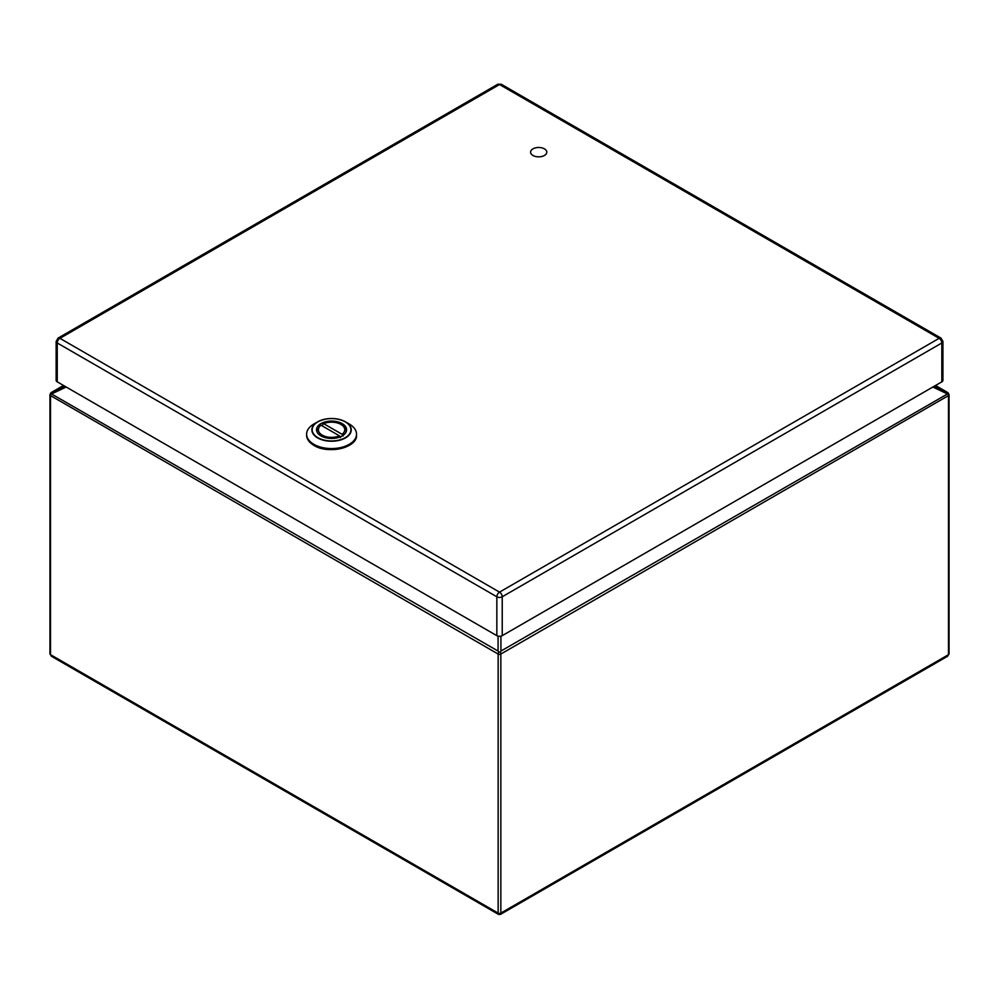 <?xml version="1.0" encoding="UTF-8"?>
<svg xmlns="http://www.w3.org/2000/svg" width="999" height="999" viewBox="0 0 999 999"><rect width="100%" height="100%" fill="white"/><g stroke="black" fill="none" stroke-linecap="round" stroke-linejoin="round"><path stroke-width="1.5" d="M322.689 426.173L322.689 424.225L323.676 423.676L342.12 434.315L343.107 436.014M340.447 437.562L339.46 435.864L321.016 425.212L320.03 425.774M322.689 424.225L323.676 423.676A13.174 7.605 180 0 1 340.884 424.388A13.174 7.605 180 0 1 342.12 434.315M320.929 435.901A15.035 8.679 180 0 1 316.533 429.77A15.035 8.679 180 0 1 331.568 421.079A15.035 8.679 180 0 1 346.603 429.77A15.035 8.679 180 0 1 337.325 437.787A15.035 8.679 180 0 1 320.929 435.901M313.923 423.988A24.95 14.398 0 0 0 306.618 434.165A24.95 14.398 0 0 0 313.923 444.355A24.95 14.398 0 0 0 341.109 447.477A24.95 14.398 0 0 0 356.518 434.165A24.95 14.398 0 0 0 349.2 423.988L345.479 421.84A19.68 11.364 0 0 0 331.568 418.506A19.68 11.364 0 0 0 317.645 421.84L317.645 421.84A19.68 11.364 0 0 0 317.645 437.912A19.68 11.364 0 0 0 331.668 441.233A19.68 11.364 0 0 0 349.775 434.19A19.68 11.364 0 0 0 345.479 421.84C336.201 417.42 326.923 417.42 317.645 421.84L313.923 423.988M544.43 148.863A8.104 4.683 180 0 1 546.803 152.16A8.104 4.683 180 0 1 538.698 156.843A8.104 4.683 180 0 1 530.594 152.16A8.104 4.683 180 0 1 535.589 147.84A8.104 4.683 180 0 1 544.43 148.863M56.131 341.433L58.029 338.137A3.796 2.198 60 0 1 59.928 338.324A3.796 2.198 120 0 0 57.243 342.982A3.796 2.198 180 0 1 56.131 341.433L56.131 380.307A3.796 2.198 0 0 0 57.243 381.855L496.84 635.664A3.796 2.198 0 0 0 502.222 635.664L941.82 381.855A3.796 2.198 0 0 0 942.931 380.307L942.931 341.433A3.796 2.198 180 0 1 941.82 342.982A3.796 2.198 -120 0 0 939.135 338.324L499.537 84.528L59.928 338.324L499.537 592.132L939.135 338.324A3.796 2.198 -60 0 1 941.033 338.137L942.931 341.433M947.576 656.268L948.488 654.657L499.5 913.885L50.512 654.657L51.424 656.268L498.551 914.41L500.449 914.41L947.576 656.268L949.05 653.883A1.898 1.099 180 0 1 948.488 654.657L948.488 395.592A3.159 1.823 -120 0 0 947.989 393.668L946.79 392.008L947.989 393.668L500.924 651.061L500.337 652.122A3.159 1.823 60 0 1 500.849 654.045L948.488 395.592A1.898 1.099 180 0 0 949.05 394.817L949.05 653.883M498.663 652.122A3.159 1.823 -60 0 0 498.151 654.045L498.151 913.111A1.898 1.099 180 0 0 500.849 913.111L500.849 654.045A1.898 1.099 180 0 1 498.151 654.045L50.512 395.592A1.898 1.099 180 0 1 49.95 394.817L49.95 653.883A1.898 1.099 180 0 0 50.512 654.657L50.512 395.592A3.159 1.823 120 0 1 51.011 393.668L52.21 392.008L51.011 393.668L498.076 651.061L498.663 652.122L500.337 652.122M317.245 432.405A14.56 8.404 180 0 1 317.008 430.894L317.008 431.93M346.129 431.93L346.129 430.894A14.56 8.404 180 0 1 345.891 432.405M339.46 435.864A13.174 7.605 180 0 1 322.252 435.139A13.174 7.605 180 0 1 321.016 425.212M317.869 437.674A19.368 11.176 0 0 0 350.274 432.654A19.368 11.176 0 0 0 326.548 418.968A19.368 11.176 0 0 0 317.869 437.674M356.518 435.139C357.679 447.527 328.284 454.607 313.961 445.417C309.166 442.557 306.718 439.135 306.618 435.139A24.95 14.398 0 0 0 313.923 445.317A24.95 14.398 0 0 0 341.109 448.439A24.95 14.398 0 0 0 356.518 435.139L356.518 434.165M313.998 445.367A24.75 14.286 0 0 0 314.061 445.404A24.75 14.286 0 0 0 349.138 445.367M499.537 84.528A3.796 2.198 -120 0 0 497.627 84.341L501.436 84.341A3.796 2.198 120 0 0 499.537 84.528M57.243 381.855L57.243 342.982L496.84 596.778A3.796 2.198 -60 0 1 499.537 592.132A3.796 2.198 60 0 1 502.222 596.778L941.82 342.982L941.82 381.855M502.222 635.664L502.222 596.778A3.796 2.198 180 0 1 496.84 596.778L496.84 635.664M64.61 386.113L52.21 392.008L63.511 385.477L51.623 392.332M947.377 392.332L935.526 385.489L946.79 392.008L934.427 386.126M946.79 393.643L932.866 387.025M500.924 636.151L500.924 651.061M66.171 387.013L52.21 393.643M498.076 651.061L498.076 636.138M346.129 430.894C344.28 423.539 341.708 424.887 337.6 422.689C332.48 421.403 327.622 421.703 323.014 423.576M320.267 425.174L317.008 430.894M306.618 435.139L306.618 434.165M58.029 338.137L497.627 84.341M501.436 84.341L941.033 338.137M49.95 653.883L51.424 656.268M50.799 392.857L49.95 394.817M948.201 392.857L949.05 394.817"/></g></svg>
